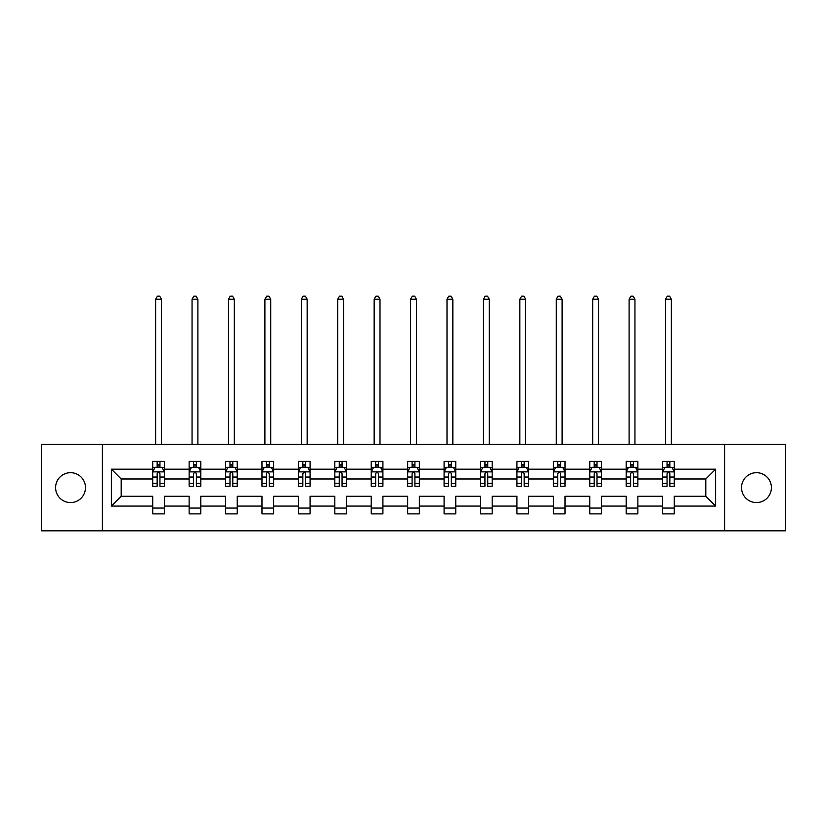 <?xml version="1.0" encoding="UTF-8"?>
<svg xmlns="http://www.w3.org/2000/svg" width="827" height="827" viewBox="0 0 827 827"><rect width="100%" height="100%" fill="white"/><g stroke="black" fill="none" stroke-linecap="round" stroke-linejoin="round"><path stroke-width="1.24" d="M756.467 472.682A14.938 14.938 0 0 0 741.519 487.63A14.938 14.938 0 0 0 756.467 502.568A14.938 14.938 0 0 0 771.405 487.63A14.938 14.938 0 0 0 756.467 472.682M70.533 472.682A14.938 14.938 0 0 0 55.595 487.63A14.938 14.938 0 0 0 70.533 502.568A14.938 14.938 0 0 0 85.481 487.63A14.938 14.938 0 0 0 70.533 472.682M724.597 530.82L785.65 530.82L785.65 444.43L724.597 444.43L724.597 530.82L102.403 530.82L102.403 444.43L41.35 444.43L41.35 530.82L102.403 530.82M674.284 506.072L674.284 496.262L705.803 496.262L715.613 506.072L674.284 506.072L674.284 513.887L662.613 513.887L662.613 506.072L637.865 506.072L637.865 513.887L626.194 513.887L626.194 506.072L601.446 506.072L601.446 513.887L589.765 513.887L589.765 506.072L565.017 506.072L565.017 513.887L553.346 513.887L553.346 506.072L528.598 506.072L528.598 513.887L516.927 513.887L516.927 506.072L492.179 506.072L492.179 513.887L480.508 513.887L480.508 506.072L455.76 506.072L455.76 513.887L444.089 513.887L444.089 506.072L419.341 506.072L419.341 513.887L407.659 513.887L407.659 506.072L382.911 506.072L382.911 513.887L371.24 513.887L371.24 506.072L346.492 506.072L346.492 513.887L334.821 513.887L334.821 506.072L310.073 506.072L310.073 513.887L298.402 513.887L298.402 506.072L273.654 506.072L273.654 513.887L261.983 513.887L261.983 506.072L237.235 506.072L237.235 513.887L225.554 513.887L225.554 506.072L200.806 506.072L200.806 513.887L189.135 513.887L189.135 506.072L164.387 506.072L164.387 513.887L152.716 513.887L152.716 506.072L111.387 506.072L111.387 469.178L152.716 469.178L152.716 461.363L164.387 461.363L164.387 469.178L189.135 469.178L189.135 461.363L200.806 461.363L200.806 469.178L225.554 469.178L225.554 461.363L237.235 461.363L237.235 469.178L261.983 469.178L261.983 461.363L273.654 461.363L273.654 469.178L298.402 469.178L298.402 461.363L310.073 461.363L310.073 469.178L334.821 469.178L334.821 461.363L346.492 461.363L346.492 469.178L371.24 469.178L371.24 461.363L382.911 461.363L382.911 469.178L407.659 469.178L407.659 461.363L419.341 461.363L419.341 469.178L444.089 469.178L444.089 461.363L455.76 461.363L455.76 469.178L480.508 469.178L480.508 461.363L492.179 461.363L492.179 469.178L516.927 469.178L516.927 461.363L528.598 461.363L528.598 469.178L553.346 469.178L553.346 461.363L565.017 461.363L565.017 469.178L589.765 469.178L589.765 461.363L601.446 461.363L601.446 469.178L626.194 469.178L626.194 461.363L637.865 461.363L637.865 469.178L662.613 469.178L662.613 461.363L674.284 461.363L674.284 469.178L715.613 469.178L715.613 506.072M724.597 444.43L102.403 444.43M662.613 469.178L662.613 478.988L637.865 478.988L637.865 469.178M637.865 506.072L637.865 496.262L662.613 496.262L662.613 506.072M626.194 469.178L626.194 478.988L601.446 478.988L601.446 469.178M601.446 506.072L601.446 496.262L626.194 496.262L626.194 506.072M589.765 469.178L589.765 478.988L565.017 478.988L565.017 469.178M565.017 506.072L565.017 496.262L589.765 496.262L589.765 506.072M553.346 469.178L553.346 478.988L528.598 478.988L528.598 469.178M528.598 506.072L528.598 496.262L553.346 496.262L553.346 506.072M516.927 469.178L516.927 478.988L492.179 478.988L492.179 469.178M492.179 506.072L492.179 496.262L516.927 496.262L516.927 506.072M480.508 469.178L480.508 478.988L455.76 478.988L455.76 469.178M455.76 506.072L455.76 496.262L480.508 496.262L480.508 506.072M444.089 469.178L444.089 478.988L419.341 478.988L419.341 469.178M419.341 506.072L419.341 496.262L444.089 496.262L444.089 506.072M407.659 469.178L407.659 478.988L382.911 478.988L382.911 469.178M382.911 506.072L382.911 496.262L407.659 496.262L407.659 506.072M371.24 469.178L371.24 478.988L346.492 478.988L346.492 469.178M346.492 506.072L346.492 496.262L371.24 496.262L371.24 506.072M334.821 469.178L334.821 478.988L310.073 478.988L310.073 469.178M310.073 506.072L310.073 496.262L334.821 496.262L334.821 506.072M298.402 469.178L298.402 478.988L273.654 478.988L273.654 469.178M273.654 506.072L273.654 496.262L298.402 496.262L298.402 506.072M261.983 469.178L261.983 478.988L237.235 478.988L237.235 469.178M237.235 506.072L237.235 496.262L261.983 496.262L261.983 506.072M225.554 469.178L225.554 478.988L200.806 478.988L200.806 469.178M200.806 506.072L200.806 496.262L225.554 496.262L225.554 506.072M189.135 469.178L189.135 478.988L164.387 478.988L164.387 469.178M164.387 506.072L164.387 496.262L189.135 496.262L189.135 506.072M152.716 469.178L152.716 478.988L121.197 478.988L121.197 496.262L152.716 496.262L152.716 506.072M111.387 469.178L121.197 478.988M705.803 496.262L705.803 478.988L674.284 478.988L674.284 469.178M667.048 467.193L669.849 467.193M630.629 467.193L633.43 467.193M594.21 467.193L597.011 467.193M557.78 467.193L560.582 467.193M521.361 467.193L524.163 467.193M484.942 467.193L487.744 467.193M448.523 467.193L451.325 467.193M412.094 467.193L414.906 467.193M375.675 467.193L378.477 467.193M339.256 467.193L342.058 467.193M302.837 467.193L305.639 467.193M266.418 467.193L269.22 467.193M229.989 467.193L232.79 467.193M193.57 467.193L196.371 467.193M157.151 467.193L159.952 467.193M152.716 508.057L164.387 508.057M189.135 508.057L200.806 508.057M225.554 508.057L237.235 508.057M261.983 508.057L273.654 508.057M298.402 508.057L310.073 508.057M334.821 508.057L346.492 508.057M371.24 508.057L382.911 508.057M407.659 508.057L419.341 508.057M444.089 508.057L455.76 508.057M480.508 508.057L492.179 508.057M516.927 508.057L528.598 508.057M553.346 508.057L565.017 508.057M589.765 508.057L601.446 508.057M626.194 508.057L637.865 508.057M662.613 508.057L674.284 508.057M121.197 496.262L111.387 506.072M715.613 469.178L705.803 478.988M159.952 464.392L157.151 464.392M154.907 467.596L152.716 467.596L152.716 461.363L157.151 461.363L157.151 467.317M152.716 483.299L152.716 486.224L157.151 486.224L157.151 483.299L152.716 483.299L152.716 478.988M164.387 478.988L164.387 486.224L159.952 486.224L159.952 473.737C159.022 471.938 158.081 471.938 157.151 473.737L157.151 483.299M162.195 467.596L164.387 467.596L164.387 461.363L159.952 461.363L159.952 467.317M164.387 471.979L162.051 467.317L155.052 467.317L152.716 471.979M161.472 444.43L161.472 299.219L155.631 299.219L155.631 444.43M155.631 299.219L157.388 296.18L159.714 296.18L161.472 299.219M196.371 464.392L193.57 464.392M191.326 467.596L189.135 467.596L189.135 461.363L193.57 461.363L193.57 467.317M189.135 483.299L189.135 486.224L193.57 486.224L193.57 483.299L189.135 483.299L189.135 478.988M200.806 478.988L200.806 486.224L196.371 486.224L196.371 473.737C195.441 471.938 194.51 471.938 193.57 473.737L193.57 483.299M198.614 467.596L200.806 467.596L200.806 461.363L196.371 461.363L196.371 467.317M200.806 471.979L198.47 467.317L191.471 467.317L189.135 471.979M197.891 444.43L197.891 299.219L192.05 299.219L192.05 444.43M192.05 299.219L193.807 296.18L196.144 296.18L197.891 299.219M232.79 464.392L229.989 464.392M227.756 467.596L225.554 467.596L225.554 461.363L229.989 461.363L229.989 467.317M225.554 483.299L225.554 486.224L229.989 486.224L229.989 483.299L225.554 483.299L225.554 478.988M237.235 478.988L237.235 486.224L232.79 486.224L232.79 473.737C231.86 471.938 230.929 471.938 229.989 473.737L229.989 483.299M235.033 467.596L237.235 467.596L237.235 461.363L232.79 461.363L232.79 467.317M237.235 471.979L234.899 467.317L227.89 467.317L225.554 471.979M234.31 444.43L234.31 299.219L228.479 299.219L228.479 444.43M228.479 299.219L230.226 296.18L232.563 296.18L234.31 299.219M269.22 464.392L266.418 464.392M264.175 467.596L261.983 467.596L261.983 461.363L266.418 461.363L266.418 467.317M261.983 483.299L261.983 486.224L266.418 486.224L266.418 483.299L261.983 483.299L261.983 478.988M273.654 478.988L273.654 486.224L269.22 486.224L269.22 473.737C268.279 471.938 267.348 471.938 266.418 473.737L266.418 483.299M271.452 467.596L273.654 467.596L273.654 461.363L269.22 461.363L269.22 467.317M273.654 471.979L271.318 467.317L264.309 467.317L261.983 471.979M270.729 444.43L270.729 299.219L264.898 299.219L264.898 444.43M264.898 299.219L266.645 296.18L268.982 296.18L270.729 299.219M305.639 464.392L302.837 464.392M300.594 467.596L298.402 467.596L298.402 461.363L302.837 461.363L302.837 467.317M298.402 483.299L298.402 486.224L302.837 486.224L302.837 483.299L298.402 483.299L298.402 478.988M310.073 478.988L310.073 486.224L305.639 486.224L305.639 473.737C304.708 471.938 303.767 471.938 302.837 473.737L302.837 483.299M307.882 467.596L310.073 467.596L310.073 461.363L305.639 461.363L305.639 467.317M310.073 471.979L307.737 467.317L300.739 467.317L298.402 471.979M307.158 444.43L307.158 299.219L301.317 299.219L301.317 444.43M301.317 299.219L303.064 296.18L305.401 296.18L307.158 299.219M342.058 464.392L339.256 464.392M337.013 467.596L334.821 467.596L334.821 461.363L339.256 461.363L339.256 467.317M334.821 483.299L334.821 486.224L339.256 486.224L339.256 483.299L334.821 483.299L334.821 478.988M346.492 478.988L346.492 486.224L342.058 486.224L342.058 473.737C341.127 471.938 340.197 471.938 339.256 473.737L339.256 483.299M344.301 467.596L346.492 467.596L346.492 461.363L342.058 461.363L342.058 467.317M346.492 471.979L344.156 467.317L337.158 467.317L334.821 471.979M343.577 444.43L343.577 299.219L337.736 299.219L337.736 444.43M337.736 299.219L339.494 296.18L341.82 296.18L343.577 299.219M378.477 464.392L375.675 464.392M373.432 467.596L371.24 467.596L371.24 461.363L375.675 461.363L375.675 467.317M371.24 483.299L371.24 486.224L375.675 486.224L375.675 483.299L371.24 483.299L371.24 478.988M382.911 478.988L382.911 486.224L378.477 486.224L378.477 473.737C377.546 471.938 376.616 471.938 375.675 473.737L375.675 483.299M380.72 467.596L382.911 467.596L382.911 461.363L378.477 461.363L378.477 467.317M382.911 471.979L380.585 467.317L373.577 467.317L371.24 471.979M379.996 444.43L379.996 299.219L374.155 299.219L374.155 444.43M374.155 299.219L375.913 296.18L378.249 296.18L379.996 299.219M414.906 464.392L412.094 464.392M409.861 467.596L407.659 467.596L407.659 461.363L412.094 461.363L412.094 467.317M407.659 483.299L407.659 486.224L412.094 486.224L412.094 483.299L407.659 483.299L407.659 478.988M419.341 478.988L419.341 486.224L414.906 486.224L414.906 473.737C413.965 471.938 413.035 471.938 412.094 473.737L412.094 483.299M417.139 467.596L419.341 467.596L419.341 461.363L414.906 461.363L414.906 467.317M419.341 471.979L417.004 467.317L409.996 467.317L407.659 471.979M416.415 444.43L416.415 299.219L410.585 299.219L410.585 444.43M410.585 299.219L412.332 296.18L414.668 296.18L416.415 299.219M451.325 464.392L448.523 464.392M446.28 467.596L444.089 467.596L444.089 461.363L448.523 461.363L448.523 467.317M444.089 483.299L444.089 486.224L448.523 486.224L448.523 483.299L444.089 483.299L444.089 478.988M455.76 478.988L455.76 486.224L451.325 486.224L451.325 473.737C450.395 471.938 449.454 471.938 448.523 473.737L448.523 483.299M453.568 467.596L455.76 467.596L455.76 461.363L451.325 461.363L451.325 467.317M455.76 471.979L453.423 467.317L446.415 467.317L444.089 471.979M452.845 444.43L452.845 299.219L447.004 299.219L447.004 444.43M447.004 299.219L448.751 296.18L451.087 296.18L452.845 299.219M487.744 464.392L484.942 464.392M482.699 467.596L480.508 467.596L480.508 461.363L484.942 461.363L484.942 467.317M480.508 483.299L480.508 486.224L484.942 486.224L484.942 483.299L480.508 483.299L480.508 478.988M492.179 478.988L492.179 486.224L487.744 486.224L487.744 473.737C486.814 471.938 485.873 471.938 484.942 473.737L484.942 483.299M489.987 467.596L492.179 467.596L492.179 461.363L487.744 461.363L487.744 467.317M492.179 471.979L489.842 467.317L482.844 467.317L480.508 471.979M489.264 444.43L489.264 299.219L483.423 299.219L483.423 444.43M483.423 299.219L485.18 296.18L487.506 296.18L489.264 299.219M524.163 464.392L521.361 464.392M519.118 467.596L516.927 467.596L516.927 461.363L521.361 461.363L521.361 467.317M516.927 483.299L516.927 486.224L521.361 486.224L521.361 483.299L516.927 483.299L516.927 478.988M528.598 478.988L528.598 486.224L524.163 486.224L524.163 473.737C523.233 471.938 522.302 471.938 521.361 473.737L521.361 483.299M526.406 467.596L528.598 467.596L528.598 461.363L524.163 461.363L524.163 467.317M528.598 471.979L526.261 467.317L519.263 467.317L516.927 471.979M525.683 444.43L525.683 299.219L519.842 299.219L519.842 444.43M519.842 299.219L521.599 296.18L523.936 296.18L525.683 299.219M560.582 464.392L557.78 464.392M555.548 467.596L553.346 467.596L553.346 461.363L557.78 461.363L557.78 467.317M553.346 483.299L553.346 486.224L557.78 486.224L557.78 483.299L553.346 483.299L553.346 478.988M565.017 478.988L565.017 486.224L560.582 486.224L560.582 473.737C559.652 471.938 558.721 471.938 557.78 473.737L557.78 483.299M562.825 467.596L565.017 467.596L565.017 461.363L560.582 461.363L560.582 467.317M565.017 471.979L562.691 467.317L555.682 467.317L553.346 471.979M562.102 444.43L562.102 299.219L556.271 299.219L556.271 444.43M556.271 299.219L558.018 296.18L560.355 296.18L562.102 299.219M597.011 464.392L594.21 464.392M591.967 467.596L589.765 467.596L589.765 461.363L594.21 461.363L594.21 467.317M589.765 483.299L589.765 486.224L594.21 486.224L594.21 483.299L589.765 483.299L589.765 478.988M601.446 478.988L601.446 486.224L597.011 486.224L597.011 473.737C596.071 471.938 595.14 471.938 594.21 473.737L594.21 483.299M599.244 467.596L601.446 467.596L601.446 461.363L597.011 461.363L597.011 467.317M601.446 471.979L599.11 467.317L592.101 467.317L589.765 471.979M598.521 444.43L598.521 299.219L592.69 299.219L592.69 444.43M592.69 299.219L594.437 296.18L596.774 296.18L598.521 299.219M633.43 464.392L630.629 464.392M628.386 467.596L626.194 467.596L626.194 461.363L630.629 461.363L630.629 467.317M626.194 483.299L626.194 486.224L630.629 486.224L630.629 483.299L626.194 483.299L626.194 478.988M637.865 478.988L637.865 486.224L633.43 486.224L633.43 473.737C632.5 471.938 631.559 471.938 630.629 473.737L630.629 483.299M635.674 467.596L637.865 467.596L637.865 461.363L633.43 461.363L633.43 467.317M637.865 471.979L635.529 467.317L628.53 467.317L626.194 471.979M634.95 444.43L634.95 299.219L629.109 299.219L629.109 444.43M629.109 299.219L630.856 296.18L633.193 296.18L634.95 299.219M669.849 464.392L667.048 464.392M664.805 467.596L662.613 467.596L662.613 461.363L667.048 461.363L667.048 467.317M662.613 483.299L662.613 486.224L667.048 486.224L667.048 483.299L662.613 483.299L662.613 478.988M674.284 478.988L674.284 486.224L669.849 486.224L669.849 473.737C668.919 471.938 667.978 471.938 667.048 473.737L667.048 483.299M672.093 467.596L674.284 467.596L674.284 461.363L669.849 461.363L669.849 467.317M674.284 471.979L671.948 467.317L664.949 467.317L662.613 471.979M671.369 444.43L671.369 299.219L665.528 299.219L665.528 444.43M665.528 299.219L667.286 296.18L669.612 296.18L671.369 299.219M164.325 471.866L152.778 471.866M164.387 483.299L159.952 483.299M157.151 477.045L152.716 477.045M164.387 477.045L159.952 477.045M159.952 465.88L157.151 465.88M200.754 471.866L189.197 471.866M200.806 483.299L196.371 483.299M193.57 477.045L189.135 477.045M200.806 477.045L196.371 477.045M196.371 465.88L193.57 465.88M237.173 471.866L225.616 471.866M237.235 483.299L232.79 483.299M229.989 477.045L225.554 477.045M237.235 477.045L232.79 477.045M232.79 465.88L229.989 465.88M273.592 471.866L262.035 471.866M273.654 483.299L269.22 483.299M266.418 477.045L261.983 477.045M273.654 477.045L269.22 477.045M269.22 465.88L266.418 465.88M310.011 471.866L298.454 471.866M310.073 483.299L305.639 483.299M302.837 477.045L298.402 477.045M310.073 477.045L305.639 477.045M305.639 465.88L302.837 465.88M346.441 471.866L334.883 471.866M346.492 483.299L342.058 483.299M339.256 477.045L334.821 477.045M346.492 477.045L342.058 477.045M342.058 465.88L339.256 465.88M382.86 471.866L371.302 471.866M382.911 483.299L378.477 483.299M375.675 477.045L371.24 477.045M382.911 477.045L378.477 477.045M378.477 465.88L375.675 465.88M419.279 471.866L407.721 471.866M419.341 483.299L414.906 483.299M412.094 477.045L407.659 477.045M419.341 477.045L414.906 477.045M414.906 465.88L412.094 465.88M455.698 471.866L444.14 471.866M455.76 483.299L451.325 483.299M448.523 477.045L444.089 477.045M455.76 477.045L451.325 477.045M451.325 465.88L448.523 465.88M492.117 471.866L480.559 471.866M492.179 483.299L487.744 483.299M484.942 477.045L480.508 477.045M492.179 477.045L487.744 477.045M487.744 465.88L484.942 465.88M528.546 471.866L516.989 471.866M528.598 483.299L524.163 483.299M521.361 477.045L516.927 477.045M528.598 477.045L524.163 477.045M524.163 465.88L521.361 465.88M564.965 471.866L553.408 471.866M565.017 483.299L560.582 483.299M557.78 477.045L553.346 477.045M565.017 477.045L560.582 477.045M560.582 465.88L557.78 465.88M601.384 471.866L589.827 471.866M601.446 483.299L597.011 483.299M594.21 477.045L589.765 477.045M601.446 477.045L597.011 477.045M597.011 465.88L594.21 465.88M637.803 471.866L626.246 471.866M637.865 483.299L633.43 483.299M630.629 477.045L626.194 477.045M637.865 477.045L633.43 477.045M633.43 465.88L630.629 465.88M674.222 471.866L662.675 471.866M674.284 483.299L669.849 483.299M667.048 477.045L662.613 477.045M674.284 477.045L669.849 477.045M669.849 465.88L667.048 465.88"/></g></svg>
